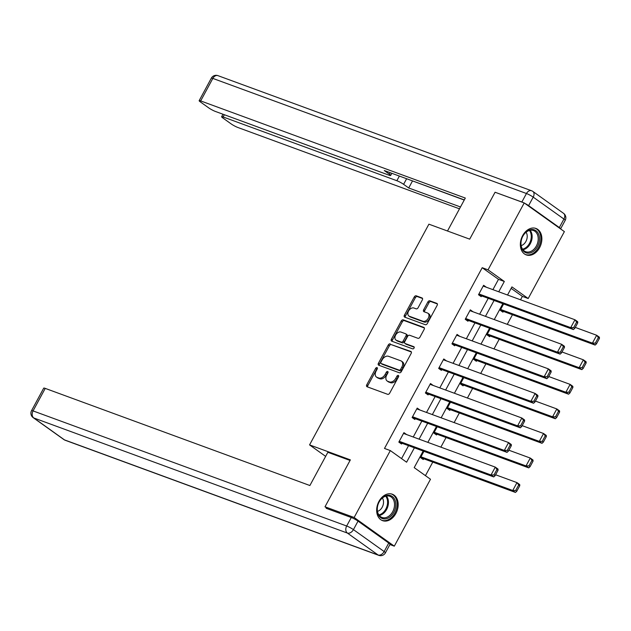 <?xml version="1.0" encoding="UTF-8"?>
<svg xmlns="http://www.w3.org/2000/svg" width="631" height="631" viewBox="0 0 631 631"><rect width="100%" height="100%" fill="white"/><g stroke="black" fill="none" stroke-linecap="round" stroke-linejoin="round"><path stroke-width="0.95" d="M377.03 367.589A1.238 0.836 -54.5 0 0 375.642 368.378L366.761 384.8A1.775 1.199 -54.5 0 0 366.879 386.661A1.775 1.199 -54.5 0 0 367.076 386.764L387.671 394.32A1.775 1.199 -54.5 0 0 389.65 393.2L398.532 376.778A1.238 0.836 -54.5 0 0 398.453 375.477A1.238 0.836 -54.5 0 0 398.311 375.406A1.238 0.836 -54.5 0 0 396.931 376.186L395.779 378.316A5.671 3.825 -54.5 0 1 389.445 381.913L387.726 381.282A5.671 3.825 -54.5 0 1 387.103 380.958A5.671 3.825 -54.5 0 1 386.74 374.995L387.884 372.874A1.238 0.836 -54.5 0 0 387.805 371.564A1.238 0.836 -54.5 0 0 387.671 371.493A1.238 0.836 -54.5 0 0 386.282 372.282L385.139 374.412A5.671 3.825 -54.5 0 1 378.797 378.008L377.086 377.377A5.671 3.825 -54.5 0 1 376.462 377.054A5.671 3.825 -54.5 0 1 376.092 371.091L377.243 368.961A1.238 0.836 -54.5 0 0 377.164 367.66A1.238 0.836 -54.5 0 0 377.03 367.589M377.425 368.449A1.238 0.836 -54.5 0 0 376.731 369.151L367.849 385.573A1.775 1.199 -54.5 0 0 367.636 386.969M398.705 376.257A1.238 0.836 -54.5 0 0 398.011 376.967L396.867 379.089L395.779 378.316M388.065 372.353A1.238 0.836 -54.5 0 0 387.371 373.055L386.219 375.185L385.139 374.412M539.576 247.723A14.087 10.23 -69.8 0 1 526.254 254.9A14.087 10.23 -69.8 0 1 522.642 235.631A14.087 10.23 -69.8 0 1 535.964 228.454A14.087 10.23 -69.8 0 1 539.576 247.723M395.882 513.468A14.087 10.23 -69.8 0 1 382.567 520.646A14.087 10.23 -69.8 0 1 378.955 501.377A14.087 10.23 -69.8 0 1 392.269 494.199A14.087 10.23 -69.8 0 1 395.882 513.468M422.336 299.906A1.775 1.199 -54.5 0 0 422.218 298.045A1.775 1.199 -54.5 0 0 422.021 297.942L416.247 295.821A1.775 1.199 -54.5 0 0 414.267 296.949L404.408 315.177A1.775 1.199 -54.5 0 0 404.518 317.046A1.775 1.199 -54.5 0 0 404.716 317.148L425.31 324.705A1.775 1.199 -54.5 0 0 427.29 323.577L437.149 305.349A1.775 1.199 -54.5 0 0 437.038 303.479A1.775 1.199 -54.5 0 0 436.841 303.377L429.861 300.821A1.775 1.199 -54.5 0 0 427.881 301.941L423.661 309.75A1.775 1.199 -54.5 0 0 423.78 311.611A1.775 1.199 -54.5 0 0 423.969 311.714L427.432 312.984A4.74 3.194 -54.5 0 1 427.952 313.26A4.74 3.194 -54.5 0 1 428.039 318.616A4.74 3.194 -54.5 0 1 422.967 321.25L409.401 316.273A4.74 3.194 -54.5 0 1 408.88 315.997A4.74 3.194 -54.5 0 1 408.793 310.641A4.74 3.194 -54.5 0 1 413.873 308.007L416.137 308.835A1.775 1.199 -54.5 0 0 418.116 307.707L422.336 299.906M328.096 509.004L324.997 506.788L350.363 459.873L309.561 444.902L428.899 224.179L469.709 239.157L495.075 192.242L524.219 202.937L564.382 231.616L528.202 298.518L511.922 286.9L507.537 295.016M324.997 506.788L354.141 517.491L390.321 450.581L406.601 462.207L414.386 447.805M492.914 289.653L498.498 279.336L482.21 267.71L384.492 448.444L390.321 450.581M482.21 267.71L488.039 269.847L524.219 202.937M390.258 343.879A1.775 1.199 -54.5 0 0 388.278 345.007L378.419 363.243A1.775 1.199 -54.5 0 0 378.537 365.104A1.775 1.199 -54.5 0 0 378.726 365.207L399.328 372.763A1.775 1.199 -54.5 0 0 401.308 371.643L411.167 353.407A1.775 1.199 -54.5 0 0 411.049 351.546A1.775 1.199 -54.5 0 0 410.86 351.443L391.346 344.652A1.775 1.199 -54.5 0 0 389.366 345.78L379.507 364.016A1.775 1.199 -54.5 0 0 379.294 365.412M391.409 339.21L401.269 320.974A1.775 1.199 -54.5 0 1 403.248 319.846L423.851 327.41A1.775 1.199 -54.5 0 1 424.048 327.513A1.775 1.199 -54.5 0 1 424.158 329.374L419.938 337.183A1.775 1.199 -54.5 0 1 417.959 338.303L409.606 335.242A1.775 1.199 -54.5 0 0 407.626 336.362L404.826 341.537A1.775 1.199 -54.5 0 0 404.944 343.406A1.775 1.199 -54.5 0 0 405.134 343.509L413.833 346.695A1.238 0.836 -54.5 0 1 413.968 346.766A1.238 0.836 -54.5 0 1 413.991 348.17A1.238 0.836 -54.5 0 1 412.666 348.864L391.725 341.174A1.775 1.199 -54.5 0 1 391.528 341.071A1.775 1.199 -54.5 0 1 391.409 339.21L392.498 339.983L402.357 321.747L401.269 320.974M309.561 444.902L325.643 456.379M401.561 458.603L408.557 445.667M413.242 437.007L421.839 421.106M426.517 412.445L435.122 396.544M439.799 387.891L448.396 371.982M453.082 363.33L461.679 347.429M466.356 338.768L474.954 322.867M479.639 314.206L488.236 298.305M398.831 442.094L493.742 476.926L491.028 474.993L495.288 467.121L403.509 433.434L406.648 434.585L403.935 432.645L398.831 442.094L401.545 444.035L401.971 443.246M412.106 417.533L507.024 452.372L504.311 450.431L508.57 442.56L416.791 408.88L419.93 410.024L417.217 408.091L412.106 417.533L414.819 419.473L415.245 418.684M425.389 392.971L520.307 427.81L517.594 425.87L521.845 417.998L430.066 384.318L433.213 385.47L430.492 383.53L425.389 392.979L428.102 394.911L428.528 394.123M438.671 368.417L533.581 403.248L530.868 401.316L535.127 393.444L443.348 359.757L446.488 360.908L443.774 358.968L438.671 368.417L441.385 370.358L441.81 369.569M451.946 343.856L546.864 378.695L544.151 376.754L548.402 368.883L456.631 335.195L459.77 336.347L457.057 334.414L451.946 343.856L454.659 345.796L455.085 345.007M465.228 319.294L560.139 354.133L557.425 352.193L561.685 344.321L469.906 310.641L473.045 311.793L470.332 309.853L465.228 319.294L467.942 321.234L468.368 320.445M478.503 294.74L573.421 329.571L570.708 327.639L574.959 319.767L483.188 286.08L486.327 287.231L483.614 285.291L478.503 294.74L481.216 296.673L481.642 295.892M425.444 475.656L432.779 462.081M440.856 447.142L446.062 437.528M454.139 422.581L459.336 412.966M467.421 398.027L472.619 388.404M480.696 373.465L485.902 363.85M493.978 348.904L499.176 339.289M507.253 324.35L512.459 314.727M520.536 299.788L522.373 296.381L511.134 288.359M423.937 451.307L420.538 457.593L423.251 459.534L423.677 458.745M437.22 426.745L433.82 433.032L436.534 434.972L436.96 434.183M450.495 402.192L447.095 408.478L449.808 410.41L450.234 409.622M463.777 377.63L460.378 383.916L463.091 385.856L463.517 385.068M477.052 353.068L473.66 359.354L476.373 361.295L476.799 360.506M490.334 328.514L486.935 334.793L489.648 336.733L490.074 335.944M503.617 303.953L500.217 310.239L502.931 312.171L503.357 311.391M389.903 544.545L394.304 546.162L354.141 517.491M522.373 296.381L528.202 298.518M423.18 451.031L414.204 467.626L430.484 479.252L394.304 546.162M502.852 303.669L494.254 319.578M489.569 328.23L480.972 344.132M476.295 352.792L467.697 368.693M463.012 377.354L454.415 393.255M449.737 401.908L441.14 417.809M436.455 426.469L427.857 442.37M498.742 291.79L504.327 281.473L488.039 269.847M419.071 439.144L427.668 423.243M432.345 414.591L440.951 398.682M445.628 390.029L454.225 374.128M458.911 365.467L467.508 349.566M472.185 340.906L480.783 325.004M485.468 316.352L494.065 300.451M498.498 279.336L504.327 281.473M376.462 377.054L377.543 377.827A5.671 3.825 -54.5 0 0 378.166 378.15L377.086 377.377M386.219 375.185A5.671 3.825 -54.5 0 1 379.886 378.781L378.166 378.15M387.103 380.958L388.191 381.731A5.671 3.825 -54.5 0 0 388.814 382.063L387.726 381.282M396.867 379.089A5.671 3.825 -54.5 0 1 390.526 382.694L388.814 382.063M411.38 352.011L391.346 344.652M380.943 362.131A1.238 0.836 -54.5 0 0 381.021 363.432A1.238 0.836 -54.5 0 0 381.156 363.503L399.242 370.137A1.238 0.836 -54.5 0 0 400.622 369.348L401.837 367.108A5.671 3.825 -54.5 0 0 401.474 361.153A5.671 3.825 -54.5 0 0 400.851 360.822L388.491 356.286A5.671 3.825 -54.5 0 0 382.149 359.883L380.943 362.131M381.992 364.103A1.238 0.836 -54.5 0 0 382.11 364.205A1.238 0.836 -54.5 0 0 382.244 364.276L381.156 363.503M401.474 361.153L402.554 361.926A5.671 3.825 -54.5 0 1 402.925 367.889L401.71 370.129A1.238 0.836 -54.5 0 1 400.322 370.918L382.244 364.276M424.371 327.978L404.337 320.627A1.775 1.199 -54.5 0 0 402.357 321.747M405.867 344.029A1.775 1.199 -54.5 0 0 406.025 344.179A1.775 1.199 -54.5 0 0 406.222 344.281L414.228 347.216M400.937 332.056A4.74 3.194 -54.5 0 0 395.858 334.69A4.74 3.194 -54.5 0 0 395.945 340.054A4.74 3.194 -54.5 0 0 396.465 340.322L401.245 342.081A1.775 1.199 -54.5 0 0 403.225 340.953L406.025 335.779A1.775 1.199 -54.5 0 0 405.907 333.909A1.775 1.199 -54.5 0 0 405.717 333.807L400.937 332.056M395.945 340.054L397.033 340.827A4.74 3.194 -54.5 0 0 397.554 341.103L396.465 340.322M406.798 334.588A1.775 1.199 -54.5 0 1 406.995 334.69A1.775 1.199 -54.5 0 1 407.113 336.552L404.313 341.726A1.775 1.199 -54.5 0 1 402.333 342.854L397.554 341.103M392.498 339.983A1.775 1.199 -54.5 0 0 392.285 341.379M408.88 315.997L409.969 316.778A4.74 3.194 -54.5 0 0 410.489 317.046L409.401 316.273M427.952 313.26L429.041 314.033A4.74 3.194 -54.5 0 1 429.127 319.389A4.74 3.194 -54.5 0 1 424.048 322.023L410.489 317.046M437.362 303.953L430.949 301.594A1.775 1.199 -54.5 0 0 428.97 302.722L424.75 310.523A1.775 1.199 -54.5 0 0 424.537 311.919M422.549 298.51L417.328 296.594A1.775 1.199 -54.5 0 0 415.348 297.722L405.488 315.957A1.775 1.199 -54.5 0 0 405.276 317.354M420.538 457.593L515.456 492.432L512.743 490.492L420.964 456.805M495.603 474.764L516.994 482.62L519.715 484.561L519.778 485.712L518.69 484.939L515.708 490.445L516.797 491.226L519.778 485.712M515.708 490.445L512.743 490.492L516.994 482.62L518.69 484.939M516.797 491.226L515.456 492.432M496.976 469.44L495.288 467.121L498.001 469.062L498.064 470.213L496.976 469.44L494.002 474.946L495.083 475.727L498.064 470.213M399.257 441.306L491.028 474.993L494.002 474.946M493.742 476.926L495.083 475.727M395.708 506.299A12.194 8.85 -69.8 0 1 385.17 518.903A12.194 8.85 -69.8 0 1 377.267 507.868A12.194 8.85 -69.8 0 1 387.797 495.264A12.194 8.85 -69.8 0 1 395.708 506.299M377.37 507.592A11.287 8.195 110.2 0 0 382.015 517.467A11.287 8.195 110.2 0 0 394.438 506.141A11.287 8.195 110.2 0 0 389.792 496.274A11.287 8.195 110.2 0 0 377.37 507.592M377.48 511.362A8.037 5.837 110.2 0 0 383.467 503.23A8.037 5.837 110.2 0 0 382.386 497.993M381.495 520.157A14 10.167 110.2 0 0 381.66 520.22A14 10.167 110.2 0 0 397.073 506.18A14 10.167 110.2 0 0 391.307 493.939A14 10.167 110.2 0 0 391.141 493.884L391.307 493.939M539.395 240.553A12.194 8.85 -69.8 0 1 528.865 253.157A12.194 8.85 -69.8 0 1 520.954 242.123A12.194 8.85 -69.8 0 1 531.483 229.518A12.194 8.85 -69.8 0 1 539.395 240.553M521.056 241.847A11.287 8.195 110.2 0 0 525.702 251.722A11.287 8.195 110.2 0 0 538.125 240.395A11.287 8.195 110.2 0 0 533.479 230.528A11.287 8.195 110.2 0 0 521.056 241.847M521.167 245.617A8.037 5.837 110.2 0 0 527.161 237.485A8.037 5.837 110.2 0 0 526.073 232.247M525.347 254.474L525.197 254.419A14 10.167 110.2 0 0 525.347 254.474A14 10.167 110.2 0 0 540.759 240.435A14 10.167 110.2 0 0 534.993 228.193A14 10.167 110.2 0 0 534.828 228.138M350.047 460.456L327.844 452.309L309.884 485.523L45.235 388.388L33.057 410.907L346.671 526.009L351.27 517.507L326.203 508.31L326.464 507.837M388.743 543.046L358.029 521.119L353.431 529.622L384.153 551.549L388.743 543.046A5.419 0.726 28.4 0 1 390.013 544.34L385.415 552.843A5.419 0.726 -151.6 0 0 384.153 551.549A5.419 3.652 -54.5 0 1 378.095 554.988L347.381 533.061L33.766 417.951L64.48 439.886L378.095 554.988A5.419 3.936 110.2 0 0 378.781 555.351A5.419 5.419 0 0 0 385.415 552.843M63.889 439.57A5.419 5.419 0 0 0 65.167 440.249A5.419 3.936 110.2 0 1 64.48 439.886A5.419 3.652 125.5 0 1 63.889 439.57L33.167 417.635A5.419 3.652 -54.5 0 0 33.766 417.951A5.419 3.936 110.2 0 1 33.057 410.907A5.419 0.726 -151.6 0 0 31.55 410.655L43.72 388.136A5.419 0.726 28.4 0 1 45.235 388.388M351.27 517.507A5.419 0.726 28.4 0 1 358.029 521.119M447.497 231.009L465.315 198.055L200.666 100.921A5.419 0.726 -151.6 0 0 199.159 100.668A5.419 0.726 -151.6 0 0 200.429 101.962L208.68 107.854A5.419 0.726 -151.6 0 0 215.431 111.458L389.146 175.221A5.419 0.726 -151.6 0 0 390.652 175.473A5.419 0.726 -151.6 0 0 389.382 174.18L390.179 172.697M464.313 199.909L384.279 170.536L389.382 174.18M528.612 205.627L559.334 227.554L563.933 219.052L533.211 197.124L528.612 205.627A5.419 0.726 -151.6 0 0 524.771 203.332M224.344 114.732L223.137 116.964A5.419 0.726 -151.6 0 0 221.631 116.711A5.419 0.726 -151.6 0 0 222.893 118.005L231.143 123.897A5.419 0.726 -151.6 0 0 237.903 127.501L459.486 208.829M406.624 178.739L403.603 184.331L408.707 187.975L460.496 206.976M403.603 184.331A5.419 0.726 -151.6 0 0 396.852 180.718L399.368 176.073M223.137 116.964L396.852 180.718M523.131 202.543A5.419 0.726 -151.6 0 0 521.861 202.015L496.96 192.936M560.565 228.887A5.419 0.726 -151.6 0 0 560.604 228.848A5.419 0.726 -151.6 0 0 559.334 227.554M411.956 180.695L464.235 200.051M412.453 181.042L408.707 187.975M433.82 433.032L528.739 467.871L526.017 465.93L434.246 432.251M508.878 450.211L530.277 458.059L532.99 459.999L533.053 461.151L531.965 460.378L528.991 465.891L530.072 466.664L533.053 461.151M528.991 465.891L526.017 465.93L530.277 458.059L531.965 460.378M530.072 466.664L528.739 467.871M447.103 408.47L542.013 443.309L539.3 441.369L447.521 407.689M522.16 425.649L543.559 433.505L546.272 435.437L546.336 436.597L545.247 435.816L542.266 441.329L543.354 442.102L546.336 436.597M542.266 441.329L539.3 441.369L543.559 433.505L545.247 435.816M543.354 442.102L542.013 443.309M510.258 444.879L508.57 442.56L511.284 444.5L511.347 445.652L510.258 444.879L507.277 450.392L508.365 451.165L511.347 445.652M412.532 416.744L504.311 450.431L507.277 450.392M507.024 452.372L508.365 451.165M523.541 420.317L521.845 417.998L524.558 419.938L524.621 421.098L523.541 420.317L520.559 425.83L521.64 426.603L524.621 421.098M425.815 392.19L517.594 425.87L520.559 425.83M520.307 427.81L521.64 426.603M460.378 383.916L555.296 418.747L552.582 416.815L460.804 383.127M535.443 401.087L556.834 408.943L559.547 410.876L559.61 412.035L558.53 411.262L555.548 416.768L556.637 417.548L559.61 412.035M555.548 416.768L552.582 416.815L556.834 408.943L558.53 411.262M556.637 417.548L555.296 418.747M473.66 359.354L568.57 394.194L565.857 392.253L474.086 358.566M548.718 376.526L570.116 384.382L572.83 386.322L572.893 387.473L571.804 386.7L568.823 392.214L569.911 392.987L572.893 387.473M568.823 392.214L565.857 392.253L570.116 384.382L571.804 386.7M569.911 392.987L568.57 394.194M486.935 334.793L581.853 369.632L579.14 367.692L487.361 334.012M562 351.972L583.391 359.82L586.104 361.76L586.167 362.92L585.087 362.139L582.105 367.652L583.194 368.425L586.167 362.92M582.105 367.652L579.14 367.692L583.391 359.82L585.087 362.139M583.194 368.425L581.853 369.632M536.815 395.763L535.127 393.444L537.841 395.377L537.904 396.536L536.815 395.763L533.834 401.269L534.922 402.05L537.904 396.536M439.089 367.628L530.868 401.316L533.834 401.269M533.581 403.248L534.922 402.05M550.098 371.202L548.402 368.883L551.115 370.823L551.178 371.974L550.098 371.202L547.116 376.715L548.205 377.488L551.178 371.974M452.372 343.067L544.151 376.754L547.116 376.715M546.864 378.695L548.205 377.488M563.373 346.64L561.685 344.321L564.398 346.261L564.461 347.413L563.373 346.64L560.399 352.153L561.48 352.926L564.461 347.413M465.654 318.513L557.425 352.193L560.399 352.153M560.139 354.133L561.48 352.926M500.217 310.239L595.128 345.07L592.414 343.138L500.643 309.45M575.275 327.41L596.674 335.266L599.387 337.199L599.45 338.358L598.362 337.585L595.388 343.09L596.469 343.863L599.45 338.358M595.388 343.09L592.414 343.138L596.674 335.266L598.362 337.585M596.469 343.863L595.128 345.07M576.655 322.086L574.959 319.767L577.68 321.7L577.744 322.859L576.655 322.086L573.674 327.592L574.762 328.365L577.744 322.859M478.929 293.951L570.708 327.639L573.674 327.592M573.421 329.571L574.762 328.365M376.731 369.151L375.642 368.378M398.011 376.967L396.931 376.186M387.371 373.055L386.282 372.282M379.886 378.781L378.797 378.008M390.526 382.694L389.445 381.913M367.849 385.573L366.761 384.8M379.507 364.016L378.419 363.243M389.366 345.78L388.278 345.007M400.322 370.918L399.242 370.137M401.71 370.129L400.622 369.348M402.925 367.889L401.837 367.108M404.337 320.627L403.248 319.846M406.222 344.281L405.134 343.509M402.333 342.854L401.245 342.081M404.313 341.726L403.225 340.953M407.113 336.552L406.025 335.779M424.048 322.023L422.967 321.25M424.75 310.523L423.661 309.75M428.97 302.722L427.881 301.941M430.949 301.594L429.861 300.821M405.488 315.957L404.408 315.177M415.348 297.722L414.267 296.949M417.328 296.594L416.247 295.821M386.44 496.013A11.287 8.195 -69.8 0 1 388.365 503.917A11.287 8.195 -69.8 0 1 379.294 515.488M378.852 514.896A10.916 7.927 110.2 0 0 387.505 503.727A10.916 7.927 110.2 0 0 385.722 496.187M530.127 230.268A11.287 8.195 -69.8 0 1 532.051 238.171A11.287 8.195 -69.8 0 1 522.981 249.742M522.547 249.15A10.916 7.927 110.2 0 0 531.192 237.982A10.916 7.927 110.2 0 0 529.409 230.441M346.671 526.009A5.419 3.936 110.2 0 0 347.381 533.061A5.419 3.652 125.5 0 0 353.431 529.622A5.419 0.726 -151.6 0 0 346.671 526.009M521.861 202.015L526.459 193.512L212.836 78.41L200.666 100.921M211.33 78.157A5.419 0.726 28.4 0 1 212.836 78.41A5.419 3.936 110.2 0 1 217.963 75.649A5.419 5.419 0 0 0 211.33 78.157L199.159 100.668M526.459 193.512A5.419 0.726 28.4 0 1 533.211 197.124A5.419 3.652 125.5 0 0 532.864 191.43A5.419 5.419 0 0 0 531.578 190.751A5.419 3.936 110.2 0 0 526.459 193.512M563.933 219.052A5.419 0.726 28.4 0 1 565.195 220.345A5.419 5.419 0 0 0 563.578 213.365A5.419 3.652 -54.5 0 1 563.933 219.052M382.11 364.205L381.021 363.432M406.025 344.179L404.944 343.406M406.995 334.69L405.907 333.909M31.55 410.655A5.419 5.419 0 0 0 33.167 417.635M65.167 440.249L378.781 555.351M217.963 75.649L531.578 190.751M560.604 228.848L565.195 220.345M532.864 191.43L563.578 213.365M391.827 173.304L390.652 175.473M221.631 116.711L222.972 114.227"/></g></svg>
